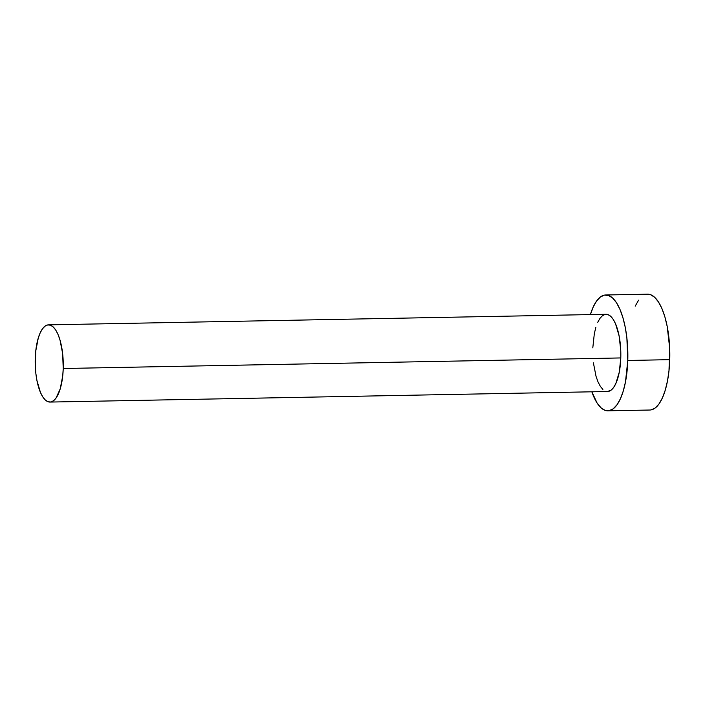 <?xml version="1.0" encoding="UTF-8"?>
<svg xmlns="http://www.w3.org/2000/svg" width="705" height="705" viewBox="0 0 705 705"><rect width="100%" height="100%" fill="white"/><g stroke="black" fill="none" stroke-linecap="round" stroke-linejoin="round"><path stroke-width="1.06" d="M49.976 402.07L607.525 391.504A38.616 14.029 -91.1 0 0 620.788 357.937L63.23 368.504A38.616 14.029 88.9 0 1 49.976 402.07A38.616 14.029 88.9 0 1 35.25 358.422A38.616 14.029 88.9 0 1 48.513 324.855A38.616 14.029 88.9 0 1 63.23 368.504L620.788 357.937L619.263 372.205L615.835 383.529L613.57 387.53L611.041 390.191L607.472 391.504M607.895 410.812L649.86 410.019A57.925 21.044 -91.1 0 0 669.75 359.665L627.785 360.466A57.925 21.044 88.9 0 1 607.895 410.812A57.925 21.044 88.9 0 1 591.847 391.804L597.1 403.048L600.933 407.737L604.987 410.319L609.12 410.689L613.156 408.838L616.954 404.837L620.365 398.845L623.246 391.09L625.494 381.863L627.785 360.466L669.75 359.665A57.925 21.044 -91.1 0 0 647.666 294.188L605.701 294.981A57.925 21.044 88.9 0 1 627.785 360.466L626.877 337.915L625.247 327.287L622.912 317.647L619.959 309.363L616.496 302.745L612.663 298.056L608.6 295.483L604.467 295.104L600.431 296.955L596.633 300.956L593.231 306.948L590.349 314.712M590.385 314.589A57.925 21.044 88.9 0 1 605.701 294.981M592.799 347.856L594.333 333.588L595.831 327.437M597.752 322.264L600.025 318.272L602.555 315.602L605.242 314.368L608.001 314.615L610.706 316.342L613.262 319.462L615.571 323.868L619.096 335.827L620.752 350.376L620.788 357.937A38.616 14.029 -91.1 0 0 606.062 314.289L48.513 324.855M602.89 389.46L600.334 386.331L598.025 381.925L596.051 376.399L593.407 362.89M651.085 409.896L655.13 408.045L658.919 404.044L662.33 398.052L665.212 390.288L667.459 381.061L668.992 370.724L669.697 348.323L667.212 326.494L664.877 316.853L661.924 308.561L658.461 301.951L654.628 297.263L650.565 294.681L647.587 294.188M638.598 300.163L635.196 306.155M63.23 368.504L62.63 353.469L59.987 339.96L58.013 334.434L55.704 330.028L53.148 326.9L50.443 325.181L47.693 324.935L44.997 326.168L42.467 328.83L40.203 332.83L38.273 338.003L35.752 351.046L35.285 365.983L35.858 373.456L36.942 380.533L40.467 392.491L42.776 396.897L45.331 400.026L48.037 401.744L50.795 401.991L53.483 400.757L56.012 398.096L60.207 388.922L62.727 375.88L63.23 368.504"/></g></svg>
